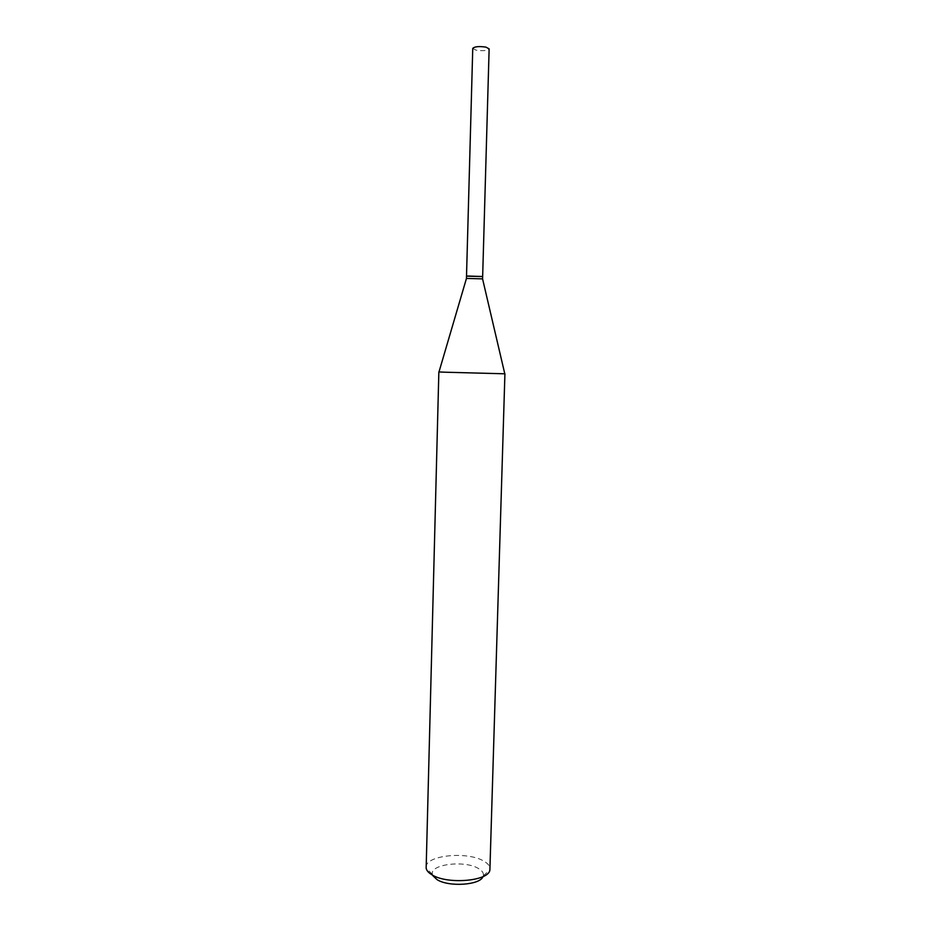 <?xml version="1.0" encoding="UTF-8"?>
<svg xmlns="http://www.w3.org/2000/svg" width="931" height="931" viewBox="0 0 931 931"><rect width="100%" height="100%" fill="white"/><g stroke="black" fill="none" stroke-linecap="round" stroke-linejoin="round"><path stroke-width="0.7" stroke-dasharray="4.66 3.49" d="M472.75 48.412L476.02 50.169C482.991 51.147 487.367 50.705 489.136 48.866M466.512 276.041L482.654 276.495M466.908 276.158L482.246 276.577M466.501 276.321L482.654 276.775M432.88 875.71L432.38 874.279C429.645 864.282 464.581 860 478.301 868.425C482.177 870.636 483.852 873.057 483.329 875.71L483.026 876.571M426.084 867.168C425.304 855.333 466.978 851.05 483.515 860.954C487.844 863.363 490.02 866.028 490.02 868.96M438.99 371.935L504.788 373.773M466.454 278.52L482.572 278.974M432.38 874.279L426.154 868.158M483.329 875.71L489.892 869.938"/><path stroke-width="1.4" d="M485.912 47.12C478.895 46.131 474.507 46.562 472.75 48.412L466.512 276.041L482.654 276.495L489.136 48.866L485.912 47.12M482.246 276.577L466.908 276.158M482.572 278.974L482.654 276.775L481.967 276.519L468.084 276.018L466.501 276.321L466.454 278.52M483.026 876.571C480.28 885.137 448.661 887.278 436.976 879.574L432.88 875.71M504.916 373.785L489.892 869.938C488.996 881.18 447.113 884.787 431.821 874.709C428.458 872.684 426.573 870.497 426.154 868.158L438.85 371.946M482.584 278.939L504.788 373.796L444.983 372.202L438.978 371.958L466.443 278.485M482.549 278.869L466.489 278.427"/></g></svg>
